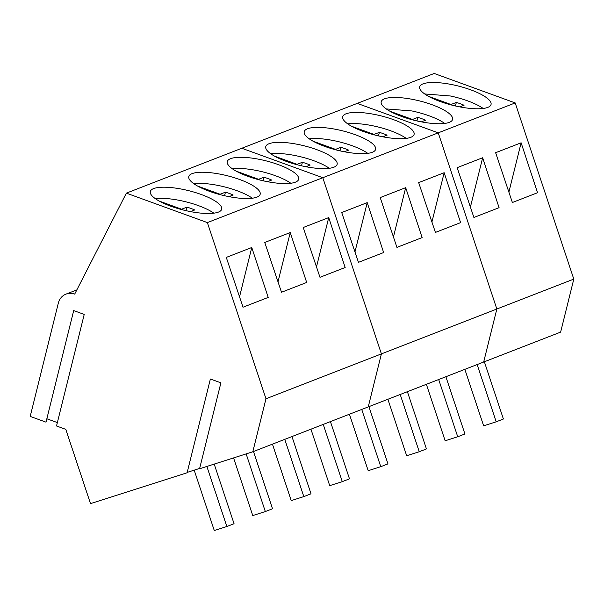 <?xml version="1.0" encoding="UTF-8"?>
<svg xmlns="http://www.w3.org/2000/svg" width="604" height="604" viewBox="0 0 604 604"><rect width="100%" height="100%" fill="white"/><g stroke="black" fill="none" stroke-linecap="round" stroke-linejoin="round"><path stroke-width="0.91" d="M477.16 364.567L496.201 421.811L503.396 419.01L484.355 361.766M496.201 421.811L483.63 425.82L464.846 369.354M438.685 379.523L457.726 436.767L464.921 433.966L445.88 376.722M457.726 436.767L445.156 440.784L426.371 384.31M400.203 394.48L419.244 451.724L426.439 448.923L407.398 391.686M419.244 451.724L406.673 455.741L387.889 399.267M361.728 409.436L380.769 466.681L387.964 463.887L368.923 406.643M380.769 466.681L368.198 470.697L349.414 414.223M323.246 424.401L342.287 481.637L349.482 478.844L330.441 421.6M342.287 481.637L329.716 485.654L310.932 429.187M284.771 439.357L303.812 496.594L311.007 493.8L291.966 436.556M303.812 496.594L291.241 500.61L272.449 444.144M246.153 453.906L265.33 511.558L272.525 508.757L253.484 451.513M265.33 511.558L252.759 515.567L233.582 457.923M206.87 466.447L226.855 526.514L234.05 523.713L214.216 464.106M226.855 526.514L214.277 530.531L194.194 470.154M424.718 93.96L450.358 95.983A36.761 10.042 -166.1 0 1 483.238 108.493M455.431 105.987L456.314 102.446L450.969 104.5L428.553 96.353M456.314 102.446A18.928 5.172 -166.1 0 1 464.046 105.262L459.833 106.916M386.235 108.916L411.875 110.94A36.761 10.042 -166.1 0 1 444.763 123.45M416.956 120.943L417.832 117.403L412.487 119.456L390.078 111.31M417.832 117.403A18.928 5.172 -166.1 0 1 425.563 120.219L421.358 121.872M347.753 123.873A36.761 10.042 -166.1 0 1 373.4 125.904A36.761 10.042 -166.1 0 1 406.281 138.407M378.474 135.9L379.357 132.367L374.012 134.42L351.596 126.266M379.357 132.367A18.928 5.172 -166.1 0 1 387.089 135.175L382.876 136.829M309.278 138.837A36.761 10.042 -166.1 0 1 334.918 140.86A36.761 10.042 -166.1 0 1 367.806 153.363M339.999 150.864L340.875 147.323L335.53 149.377L313.121 141.223M340.875 147.323A18.928 5.172 -166.1 0 1 348.606 150.132L344.401 151.785M270.796 153.793A36.761 10.042 -166.1 0 1 296.443 155.817A36.761 10.042 -166.1 0 1 329.323 168.32M301.517 165.821L302.393 162.28L297.055 164.333L274.639 156.179M302.393 162.28A18.928 5.172 -166.1 0 1 310.131 165.088L305.918 166.742M232.321 168.75A36.761 10.042 -166.1 0 1 257.961 170.773A36.761 10.042 -166.1 0 1 290.849 183.276M263.034 180.777L263.918 177.236L258.572 179.29L236.164 171.143M263.918 177.236A18.928 5.172 -166.1 0 1 271.649 180.045L267.444 181.706M193.839 183.707A36.761 10.042 -166.1 0 1 219.486 185.73A36.761 10.042 -166.1 0 1 252.366 198.24M224.56 195.734L225.435 192.193L220.098 194.246L197.682 186.1M225.435 192.193A18.928 5.172 -166.1 0 1 233.167 195.009L228.961 196.662M155.364 198.663A36.761 10.042 -166.1 0 1 181.004 200.694A36.761 10.042 -166.1 0 1 213.892 213.197M186.077 210.69L186.961 207.149L181.615 209.211L159.199 201.056M186.961 207.149A18.928 5.172 -166.1 0 1 194.692 209.966L190.479 211.619M573.8 279.093L515.197 102.929L438.24 132.85L496.843 309.014L381.403 353.884L368.244 406.907L483.676 362.03L496.843 309.014L573.8 279.093L560.633 332.117L483.676 362.03L496.843 309.014L438.24 132.85L357.236 103.39L126.364 193.137L74.692 294.11A14.707 13.19 68.8 0 0 65.957 294.133L76.851 289.897M482.649 157.757L499.078 207.678L473.898 217.463L457.16 167.663L482.649 157.757L470.403 207.066M521.124 142.801L495.635 152.706L512.381 202.506L537.552 192.721L521.124 142.801L508.885 192.11M515.197 102.929L434.193 73.469L357.236 103.39L438.24 132.85L322.8 177.719L241.804 148.259L322.8 177.719L207.368 222.597L126.364 193.137M440.21 101.532A36.769 10.042 13.9 0 0 491.044 104.507A36.769 10.042 13.9 0 0 470.508 89.754A36.769 10.042 13.9 0 0 419.674 86.787A36.769 10.042 13.9 0 0 440.21 101.532M401.736 116.489A36.769 10.042 13.9 0 0 452.57 119.464A36.769 10.042 13.9 0 0 432.034 104.711A36.769 10.042 13.9 0 0 381.2 101.744A36.769 10.042 13.9 0 0 401.736 116.489M363.253 131.453A36.769 10.042 13.9 0 0 414.087 134.42A36.769 10.042 13.9 0 0 393.551 119.675A36.769 10.042 13.9 0 0 342.717 116.7A36.769 10.042 13.9 0 0 363.253 131.453M324.778 146.41A36.769 10.042 13.9 0 0 375.613 149.377A36.769 10.042 13.9 0 0 355.077 134.632A36.769 10.042 13.9 0 0 304.242 131.657A36.769 10.042 13.9 0 0 324.778 146.41M286.296 161.366A36.769 10.042 13.9 0 0 337.13 164.333A36.769 10.042 13.9 0 0 316.594 149.588A36.769 10.042 13.9 0 0 265.76 146.613A36.769 10.042 13.9 0 0 286.296 161.366M65.957 294.133A14.707 13.19 68.8 0 0 58.324 303.132L30.2 416.413L46.002 422.158L73.703 310.592L84.22 314.42L56.519 425.986L65.798 429.361L90.502 503.615L187.104 472.758L210.381 379.018L220.898 382.838L199.562 468.779L252.804 451.777L368.244 406.907L381.403 353.884L322.8 177.719L381.403 353.884L265.971 398.761L207.368 222.597M405.684 187.67L422.12 237.591L396.941 247.376L380.203 197.583L405.684 187.67L393.446 236.979M367.209 202.634L383.638 252.548L358.459 262.34L341.721 212.54L367.209 202.634L354.963 251.936M444.166 172.714L418.678 182.619L435.416 232.419L460.595 222.634L444.166 172.714L431.92 222.023M199.652 468.41L187.195 472.388M46.84 418.761L57.365 422.589M247.821 176.323A36.769 10.042 13.9 0 0 298.655 179.297A36.769 10.042 13.9 0 0 278.119 164.545A36.769 10.042 13.9 0 0 227.285 161.578A36.769 10.042 13.9 0 0 247.821 176.323M209.339 191.279A36.769 10.042 13.9 0 0 260.173 194.254A36.769 10.042 13.9 0 0 239.637 179.501A36.769 10.042 13.9 0 0 188.803 176.534A36.769 10.042 13.9 0 0 209.339 191.279M170.857 206.236A36.769 10.042 13.9 0 0 221.691 209.211A36.769 10.042 13.9 0 0 201.155 194.465A36.769 10.042 13.9 0 0 150.321 191.491A36.769 10.042 13.9 0 0 170.857 206.236M290.252 232.548L306.681 282.468L281.502 292.253L264.763 242.453L290.252 232.548L278.006 281.857M251.77 247.504L268.206 297.425L243.027 307.209L226.281 257.41L251.77 247.504L239.531 296.813M328.727 217.591L303.246 227.497L319.984 277.296L345.163 267.504L328.727 217.591L316.488 266.9M252.804 451.777L265.971 398.761"/></g></svg>
